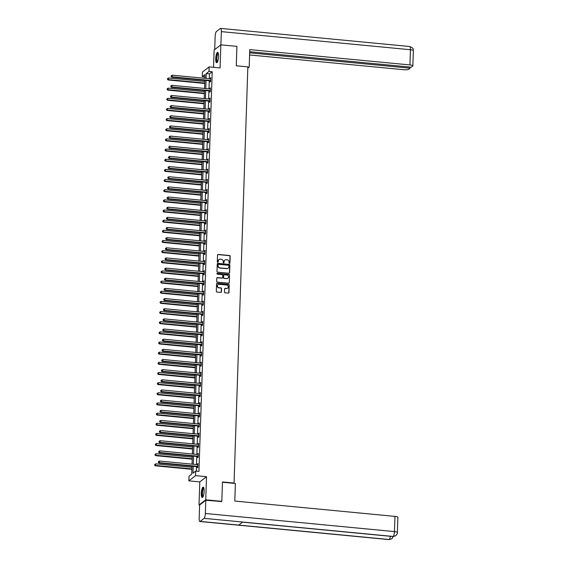 <?xml version="1.0" encoding="UTF-8"?>
<svg xmlns="http://www.w3.org/2000/svg" width="568" height="568" viewBox="0 0 568 568"><rect width="100%" height="100%" fill="white"/><g stroke="black" fill="none" stroke-linecap="round" stroke-linejoin="round"><path stroke-width="0.85" d="M229.479 263.417A0.461 0.433 52.3 0 0 229.934 263.012L230.161 256.225A0.653 0.618 52.3 0 0 229.55 255.522L218.19 254.436A0.653 0.618 52.3 0 0 217.537 255.018L217.31 261.805A0.461 0.433 52.3 0 0 218.034 262.21A0.461 0.433 52.3 0 0 218.197 261.891L218.226 261.01A2.102 1.974 52.3 0 1 220.313 259.157L221.257 259.249A2.102 1.974 52.3 0 1 223.21 261.486L223.181 262.366A0.461 0.433 52.3 0 0 223.906 262.771A0.461 0.433 52.3 0 0 224.062 262.451L224.097 261.571A2.102 1.974 52.3 0 1 226.185 259.718L227.129 259.81A2.102 1.974 52.3 0 1 229.081 262.047L229.053 262.927A0.461 0.433 52.3 0 0 229.479 263.417M229.678 263.389A0.461 0.433 52.3 0 0 229.756 263.154L229.983 256.367A0.653 0.618 52.3 0 0 229.373 255.664L218.005 254.578A0.653 0.618 52.3 0 0 217.679 254.634M217.934 262.267A0.461 0.433 52.3 0 0 218.013 262.026L218.226 261.01M223.806 262.828A0.461 0.433 52.3 0 0 223.884 262.594L224.097 261.571M204.139 491.214A5.218 1.342 -84.5 0 0 203.216 487.117A5.218 1.342 -84.5 0 0 201.299 493.407A5.218 1.342 -84.5 0 0 202.222 497.504A5.218 1.342 -84.5 0 0 204.139 491.214M218.559 56.424A5.218 1.342 -84.5 0 0 217.636 52.327A5.218 1.342 -84.5 0 0 215.726 58.618A5.218 1.342 -84.5 0 0 216.642 62.714A5.218 1.342 -84.5 0 0 218.559 56.424M224.509 292.115A0.653 0.618 52.3 0 0 225.12 292.818L228.308 293.123A0.653 0.618 52.3 0 0 228.954 292.541L229.209 285.008A0.653 0.618 52.3 0 0 228.599 284.305L217.232 283.219A0.653 0.618 52.3 0 0 216.578 283.794L216.33 291.334A0.653 0.618 52.3 0 0 216.94 292.037L220.789 292.406A0.653 0.618 52.3 0 0 221.442 291.824L221.548 288.601A0.653 0.618 52.3 0 0 220.938 287.898L219.028 287.713A1.754 1.647 52.3 0 1 218.013 284.618A1.754 1.647 52.3 0 1 219.141 284.298L226.625 285.015A1.754 1.647 52.3 0 1 227.64 288.111A1.754 1.647 52.3 0 1 226.511 288.43L225.269 288.317A0.653 0.618 52.3 0 0 224.616 288.892L224.509 292.115M199.609 505.058L199.02 505.002L205.744 499.797L221.825 501.338L222.471 481.941L234.051 483.048L247.854 66.875L236.274 65.767L236.92 46.37L220.838 44.829L220.072 67.933L209.138 66.889L208.989 71.447L212.205 71.753L198.949 471.397L195.733 471.092L195.577 475.643L188.853 480.847L189.002 476.289L191.728 474.181L191.998 466.165M205.744 499.797L206.511 476.694L195.577 475.643M228.961 273.251A0.653 0.618 52.3 0 0 229.614 272.675L229.87 265.135A0.653 0.618 52.3 0 0 229.259 264.439L217.892 263.346A0.653 0.618 52.3 0 0 217.239 263.928L216.99 271.469A0.653 0.618 52.3 0 0 217.601 272.164L228.961 273.251M229.536 275.068L229.287 282.608A0.653 0.618 52.3 0 1 228.634 283.191L217.267 282.097A0.653 0.618 52.3 0 1 216.656 281.401L216.77 278.178A0.653 0.618 52.3 0 1 217.416 277.596L222.031 278.036A0.653 0.618 52.3 0 0 222.677 277.461L222.748 275.317A0.653 0.618 52.3 0 0 222.145 274.621L217.345 274.159A0.461 0.433 52.3 0 1 217.075 273.35A0.461 0.433 52.3 0 1 217.374 273.265L228.925 274.372A0.653 0.618 52.3 0 1 229.536 275.068L229.287 282.608M221.825 501.338L221.328 501.721M220.838 44.829L214.115 50.034L213.54 67.308M212.205 71.753L209.478 73.861L209.315 78.725M209.251 80.748L208.981 88.878M208.91 90.901L208.641 99.031M208.577 101.054L208.307 109.191M208.236 111.207L207.966 119.344M207.902 121.36L207.632 129.497M207.561 131.513L207.292 139.65M207.228 141.673L206.958 149.803M206.894 151.826L206.624 159.956M206.553 161.979L206.283 170.109M206.219 172.132L205.95 180.262M205.879 182.285L205.609 190.422M205.545 192.438L205.275 200.575M205.204 202.591L204.934 210.728M204.87 212.744L204.601 220.881M204.53 222.904L204.26 231.034M204.196 233.057L203.926 241.187M203.862 243.21L203.593 251.34M203.521 253.364L203.252 261.493M203.188 263.516L202.918 271.653M202.847 273.669L202.577 281.806M202.513 283.822L202.244 291.959M202.172 293.976L201.903 302.112M201.839 304.136L201.569 312.265M201.498 314.289L201.228 322.418M201.164 324.442L200.894 332.571M200.831 334.595L200.561 342.724M200.49 344.748L200.22 352.877M200.156 354.901L199.886 363.037M199.815 365.054L199.546 373.19M199.482 375.207L199.212 383.343M199.141 385.367L198.871 393.496M198.807 395.52L198.537 403.649M198.466 405.673L198.196 413.802M198.133 415.826L197.863 423.955M197.799 425.979L197.529 434.108M197.458 436.132L197.188 444.268M197.124 446.285L196.855 454.421M196.784 456.438L196.514 464.574M196.45 466.591L196.301 471.142M210.174 80.919L210.139 81.977L210.593 81.622L210.721 77.717L210.245 78.817M209.833 91.079L209.798 92.13L210.252 91.775L210.387 87.87L209.904 88.97M209.5 101.232L209.464 102.283L209.919 101.935L210.046 98.023L209.571 99.123M209.159 111.385L209.13 112.436L209.585 112.088L209.713 108.183L209.23 109.276M208.825 121.538L208.79 122.589L209.244 122.241L209.372 118.336L208.896 119.429M208.491 131.691L208.456 132.742L208.91 132.394L209.038 128.489L208.555 129.582M208.151 141.844L208.115 142.902L208.57 142.547L208.697 138.642L208.222 139.735M207.817 151.997L207.781 153.055L208.236 152.7L208.364 148.795L207.888 149.895M207.476 162.15L207.441 163.208L207.895 162.853L208.03 158.948L207.547 160.048M207.142 172.31L207.107 173.361L207.561 173.006L207.689 169.101L207.214 170.201M206.802 182.463L206.766 183.514L207.221 183.166L207.356 179.254L206.873 180.354M206.468 192.616L206.432 193.667L206.887 193.319L207.015 189.414L206.539 190.507M206.127 202.769L206.099 203.82L206.553 203.472L206.681 199.567L206.198 200.66M205.793 212.922L205.758 213.973L206.212 213.625L206.34 209.72L205.864 210.813M205.46 223.075L205.424 224.133L205.879 223.778L206.006 219.873L205.524 220.966M205.119 233.228L205.084 234.286L205.538 233.931L205.666 230.026L205.19 231.126M204.785 243.381L204.75 244.439L205.204 244.084L205.332 240.179L204.856 241.279M204.444 253.534L204.409 254.592L204.863 254.237L204.998 250.332L204.516 251.432M204.111 263.694L204.075 264.745L204.53 264.39L204.657 260.485L204.182 261.585M203.77 273.847L203.734 274.898L204.189 274.55L204.324 270.645L203.841 271.738M203.436 284L203.401 285.051L203.855 284.703L203.983 280.798L203.507 281.891M203.103 294.153L203.067 295.204L203.521 294.856L203.649 290.951L203.166 292.044M202.762 304.306L202.726 305.357L203.181 305.009L203.309 301.104L202.833 302.197M202.428 314.459L202.393 315.517L202.847 315.162L202.975 311.257L202.492 312.357M202.087 324.612L202.052 325.67L202.506 325.315L202.641 321.41L202.158 322.51M201.754 334.765L201.718 335.823L202.172 335.468L202.3 331.563L201.825 332.663M201.413 344.925L201.377 345.976L201.832 345.621L201.967 341.716L201.484 342.816M201.079 355.078L201.044 356.129L201.498 355.781L201.626 351.876L201.15 352.969M200.738 365.231L200.703 366.282L201.157 365.934L201.292 362.029L200.809 363.122M200.405 375.384L200.369 376.435L200.823 376.087L200.951 372.182L200.476 373.275M200.071 385.537L200.035 386.588L200.49 386.24L200.618 382.335L200.135 383.428M199.73 395.69L199.695 396.748L200.149 396.393L200.277 392.488L199.801 393.581M199.396 405.843L199.361 406.901L199.815 406.546L199.943 402.641L199.46 403.741M199.056 415.996L199.02 417.054L199.474 416.699L199.609 412.794L199.127 413.894M198.722 426.156L198.686 427.207L199.141 426.852L199.269 422.947L198.793 424.047M198.381 436.309L198.346 437.36L198.8 437.012L198.935 433.1L198.452 434.2M198.047 446.462L198.012 447.513L198.466 447.165L198.594 443.26L198.118 444.353M197.707 456.615L197.678 457.666L198.133 457.318L198.26 453.413L197.778 454.506M197.373 466.768L197.337 467.819L197.792 467.471L197.92 463.566L197.444 464.66M206.511 476.694L199.787 481.898L199.02 505.002M199.787 481.898L188.853 480.847M204.913 76.9L202.265 76.644L202.414 72.093L209.138 66.889M193.234 466.285L193.006 473.201L195.733 471.092M208.989 71.447L206.262 73.556L206.099 78.419M206.035 80.436L205.765 88.572M205.694 90.596L205.424 98.725M205.36 100.749L205.091 108.878M205.02 110.902L204.75 119.031M204.686 121.055L204.416 129.184M204.345 131.208L204.075 139.345M204.011 141.361L203.742 149.498M203.678 151.514L203.408 159.651M203.337 161.667L203.067 169.804M203.003 171.827L202.733 179.957M202.662 181.98L202.393 190.11M202.329 192.133L202.059 200.263M201.988 202.286L201.718 210.416M201.654 212.439L201.384 220.576M201.313 222.592L201.044 230.729M200.98 232.745L200.71 240.882M200.646 242.898L200.376 251.035M200.305 253.058L200.035 261.188M199.971 263.211L199.702 271.341M199.631 273.364L199.361 281.494M199.297 283.517L199.027 291.647M198.956 293.67L198.686 301.807M198.623 303.823L198.353 311.96M198.289 313.976L198.019 322.113M197.948 324.129L197.678 332.266M197.614 334.289L197.344 342.419M197.274 344.442L197.004 352.572M196.94 354.595L196.67 362.725M196.599 364.748L196.329 372.878M196.265 374.901L195.995 383.031M195.924 385.054L195.655 393.191M195.591 395.207L195.321 403.344M195.257 405.36L194.987 413.497M194.916 415.52L194.646 423.65M194.583 425.673L194.313 433.803M194.242 435.826L193.972 443.956M193.908 445.979L193.638 454.109M193.567 456.132L193.297 464.262M204.863 78.299L204.991 74.536L202.265 76.644M192.062 464.148L192.332 456.012M192.403 453.995L192.673 445.859M192.737 443.842L193.006 435.706M193.077 433.682L193.347 425.553M193.411 423.529L193.681 415.4M193.745 413.376L194.015 405.247M194.086 403.223L194.355 395.094M194.419 393.07L194.689 384.934M194.76 382.917L195.03 374.781M195.094 372.764L195.364 364.628M195.435 362.611L195.704 354.475M195.768 352.451L196.038 344.322M196.109 342.298L196.379 334.169M196.443 332.145L196.713 324.016M196.776 321.992L197.046 313.863M197.117 311.839L197.387 303.702M197.451 301.686L197.721 293.549M197.792 291.533L198.062 283.396M198.125 281.38L198.395 273.243M198.466 271.22L198.736 263.091M198.8 261.067L199.07 252.938M199.141 250.914L199.411 242.784M199.474 240.761L199.744 232.631M199.808 230.608L200.078 222.478M200.149 220.455L200.419 212.318M200.483 210.302L200.752 202.165M200.823 200.149L201.093 192.012M201.157 189.996L201.427 181.859M201.498 179.836L201.768 171.706M201.832 169.683L202.101 161.553M202.172 159.53L202.442 151.4M202.506 149.377L202.776 141.247M202.84 139.224L203.11 131.087M203.181 129.071L203.451 120.934M203.514 118.918L203.784 110.781M203.855 108.765L204.125 100.628M204.189 98.605L204.459 90.475M204.53 88.452L204.799 80.322M209.478 73.861L206.262 73.556M210.266 78.072L210.707 78.114M209.933 88.225L210.373 88.267M209.592 98.378L210.032 98.42M209.258 108.531L209.698 108.573M208.917 118.684L209.365 118.726M208.584 128.837L209.024 128.879M208.243 138.99L208.69 139.032M207.909 149.15L208.349 149.192M207.576 159.303L208.016 159.345M207.235 169.456L207.675 169.498M206.901 179.609L207.341 179.651M206.56 189.762L207 189.804M206.227 199.915L206.667 199.957M205.886 210.068L206.333 210.11M205.552 220.221L205.992 220.263M205.211 230.381L205.659 230.423M204.878 240.534L205.318 240.576M204.544 250.687L204.984 250.729M204.203 260.84L204.643 260.882M203.869 270.993L204.31 271.035M203.529 281.146L203.969 281.188M203.195 291.299L203.635 291.341M202.854 301.452L203.301 301.494M202.52 311.612L202.961 311.654M202.187 321.765L202.627 321.808M201.846 331.918L202.286 331.96M201.512 342.071L201.952 342.113M201.171 352.224L201.612 352.266M200.838 362.377L201.278 362.419M200.497 372.53L200.937 372.572M200.163 382.683L200.603 382.725M199.822 392.843L200.27 392.878M199.489 402.996L199.929 403.039M199.155 413.149L199.595 413.192M198.814 423.302L199.254 423.345M198.481 433.455L198.921 433.498M198.14 443.608L198.58 443.651M197.806 453.761L198.246 453.804M197.465 463.914L197.905 463.957M224.743 260.179A2.102 1.974 52.3 0 0 223.913 261.713M218.872 259.611A2.102 1.974 52.3 0 0 218.041 261.152M229.287 273.194A0.653 0.618 52.3 0 0 229.436 272.817L229.685 265.277A0.653 0.618 52.3 0 0 229.074 264.574L217.707 263.488A0.653 0.618 52.3 0 0 217.388 263.545M228.961 265.753A0.461 0.433 52.3 0 0 228.535 265.263L218.559 264.312A0.461 0.433 52.3 0 0 218.098 264.716L218.069 265.639A2.102 1.974 52.3 0 0 220.022 267.876L226.838 268.529A2.102 1.974 52.3 0 0 228.925 266.683L228.961 265.753M218.183 264.475A0.461 0.433 52.3 0 0 217.92 264.858L218.098 264.716M228.102 268.217A2.102 1.974 52.3 0 1 226.66 268.671L219.837 268.018A2.102 1.974 52.3 0 1 217.885 265.781L217.92 264.858M228.961 283.127A0.653 0.618 52.3 0 0 229.103 282.75M222.351 277.979A0.653 0.618 52.3 0 1 221.847 278.178L217.239 277.738A0.653 0.618 52.3 0 0 216.912 277.795M229.358 275.21A0.653 0.618 52.3 0 0 228.748 274.514L217.189 273.407A0.461 0.433 52.3 0 0 216.997 273.435M226.809 278.498A1.754 1.647 52.3 0 0 228.464 276.332A1.754 1.647 52.3 0 0 226.923 275.075L224.289 274.827A0.653 0.618 52.3 0 0 223.636 275.402L223.565 277.546A0.653 0.618 52.3 0 0 224.175 278.242L226.632 278.639A1.754 1.647 52.3 0 0 227.846 278.242M223.785 275.026A0.653 0.618 52.3 0 0 223.451 275.544L223.636 275.402M226.632 278.639L223.991 278.384A0.653 0.618 52.3 0 1 223.38 277.681L223.451 275.544M227.548 288.182A1.754 1.647 52.3 0 1 226.334 288.572L225.084 288.452A0.653 0.618 52.3 0 0 224.758 288.516M217.927 284.696A1.754 1.647 52.3 0 0 218.85 287.855L219.028 287.713M221.115 292.342A0.653 0.618 52.3 0 0 221.264 291.966L221.371 288.743A0.653 0.618 52.3 0 0 220.76 288.04L218.85 287.855M228.627 293.067A0.653 0.618 52.3 0 0 228.776 292.683L229.025 285.143A0.653 0.618 52.3 0 0 228.414 284.447L217.054 283.361A0.653 0.618 52.3 0 0 216.727 283.418M204.757 81.451L168.639 77.993L168.128 79.967L204.693 83.475M167.624 79.158L167.645 78.505L167.446 79.3L168.582 79.619L204.707 83.077M167.645 78.505L168.639 77.993M168.128 79.967L167.446 79.3M210.629 80.571L210.536 80.521A0.667 0.625 52.3 0 0 210.295 80.45L172.218 76.808L172.274 75.182L210.352 78.824A0.667 0.625 52.3 0 0 210.593 78.803L210.685 78.775M210.607 81.146L210.082 80.876A0.667 0.625 52.3 0 0 209.84 80.805L171.763 77.156L172.218 76.808L171.259 76.346L171.28 75.693L171.259 76.346M171.082 76.481L171.763 77.156M172.274 75.182L171.28 75.693M217.409 62.026A4.516 1.164 95.5 0 1 216.522 60.584A4.516 1.164 95.5 0 1 216.834 55.38A4.516 1.164 95.5 0 1 218.261 53.143M218.339 53.435A4.182 1.079 -84.5 0 0 217.139 55.927A4.182 1.079 -84.5 0 0 216.926 60.393A4.182 1.079 -84.5 0 0 217.544 61.756M217.906 52.469A5.183 1.335 -84.5 0 0 216.543 55.842A5.183 1.335 -84.5 0 0 216.351 61.032A5.183 1.335 -84.5 0 0 216.933 62.622M202.989 496.815A4.516 1.164 95.5 0 1 202.094 495.381A4.516 1.164 95.5 0 1 202.407 490.177A4.516 1.164 95.5 0 1 203.841 487.94M203.919 488.231A4.182 1.079 -84.5 0 0 202.712 490.724A4.182 1.079 -84.5 0 0 202.506 495.19A4.182 1.079 -84.5 0 0 203.124 496.546M203.486 487.259A5.183 1.335 -84.5 0 0 202.123 490.638A5.183 1.335 -84.5 0 0 201.931 495.829A5.183 1.335 -84.5 0 0 202.513 497.419M247.818 67.947L249.189 67.173L249.778 49.601L409.933 64.937L410.437 49.735L221.335 31.63L220.895 44.836M247.847 67.045L249.189 67.173M249.6 54.954L403.749 69.715A4.011 0.909 -178.1 0 0 408.704 69.239L410.053 68.195L249.664 52.838M221.335 31.63A4.111 1.058 -84.5 0 0 220.611 28.4A4.111 1.058 -84.5 0 0 220.349 28.492L216.408 31.545A4.111 1.058 -84.5 0 0 215.151 36.409L214.718 49.565M249.707 51.716L411.346 67.194L412.702 66.151A4.011 0.909 -178.1 0 0 412.851 65.909A4.011 0.909 -178.1 0 0 409.933 64.937M410.096 67.074L410.053 68.195M222.457 482.246L235.379 483.482L234.797 501.054L394.959 516.39A4.011 0.909 1.9 0 1 397.877 517.37L397.373 532.564A4.011 0.909 1.9 0 0 394.455 531.591L394.959 516.39M200.156 521.403L238.745 525.095L242.692 522.049L204.097 518.35L200.156 521.403A4.111 1.058 -84.5 0 1 199.893 521.495A4.111 1.058 -84.5 0 1 199.169 518.264L199.609 505.016L205.786 500.238L221.555 501.551M204.097 518.35A4.111 1.058 -84.5 0 0 205.353 513.479L205.786 500.238M242.564 522.141L392.95 536.54A4.111 1.058 -84.5 0 0 393.198 536.455L395.782 535.723C397.096 534.232 397.628 533.174 397.373 532.564M199.893 521.495L388.995 539.6A4.111 1.058 -84.5 0 0 389.257 539.508L391.821 538.791L393.283 536.561M204.423 91.604L168.298 88.147L167.794 90.127L204.352 93.628M167.29 89.311L167.311 88.658L167.106 89.453L168.249 89.772L204.366 93.23M167.311 88.658L168.298 88.147M167.794 90.127L167.106 89.453M204.082 101.757L167.965 98.299L167.453 100.28L204.019 103.781M166.949 99.464L166.971 98.811L166.772 99.606L167.908 99.925L204.033 103.383M166.971 98.811L167.965 98.299M167.453 100.28L166.772 99.606M210.288 90.724L210.196 90.674A0.667 0.625 52.3 0 0 209.961 90.603L171.884 86.961L171.934 85.335L210.011 88.977A0.667 0.625 52.3 0 0 210.252 88.956L210.352 88.927M210.274 91.299L209.741 91.029A0.667 0.625 52.3 0 0 209.507 90.958L171.429 87.309L171.884 86.961L170.925 86.499L170.947 85.846L170.925 86.499M170.741 86.641L171.429 87.309M171.934 85.335L170.947 85.846M209.954 100.877L209.862 100.827A0.667 0.625 52.3 0 0 209.62 100.763L171.543 97.114L171.6 95.488L209.677 99.13A0.667 0.625 52.3 0 0 209.919 99.109L210.011 99.081M209.933 101.452L209.407 101.182A0.667 0.625 52.3 0 0 209.166 101.111L171.089 97.469L171.543 97.114L170.585 96.652L170.613 95.999L170.585 96.652M170.407 96.794L171.089 97.469M171.6 95.488L170.613 95.999M203.749 111.91L167.624 108.453L167.12 110.433L203.685 113.934M166.616 109.617L166.637 108.964L166.431 109.759L167.574 110.078L203.692 113.536M166.637 108.964L167.624 108.453M167.12 110.433L166.431 109.759M203.415 122.063L167.29 118.606L166.779 120.586L203.344 124.087M166.282 119.77L166.303 119.124L166.097 119.912L167.233 120.231L203.358 123.696M166.303 119.124L167.29 118.606M166.779 120.586L166.097 119.912M203.074 132.216L166.949 128.758L166.445 130.739L203.01 134.24M165.941 129.923L165.963 129.277L165.757 130.065L166.9 130.384L203.024 133.849M165.963 129.277L166.949 128.758M166.445 130.739L165.757 130.065M209.613 111.03L209.521 110.987A0.667 0.625 52.3 0 0 209.287 110.916L171.209 107.267L171.259 105.641L209.336 109.29A0.667 0.625 52.3 0 0 209.578 109.262L209.677 109.233M209.599 111.605L209.067 111.335A0.667 0.625 52.3 0 0 208.832 111.264L170.755 107.622L171.209 107.267L170.251 106.805L170.272 106.152L170.251 106.805M170.066 106.947L170.755 107.622M171.259 105.641L170.272 106.152M209.28 121.183L209.187 121.14A0.667 0.625 52.3 0 0 208.946 121.069L170.869 117.42L170.925 115.794L209.003 119.443A0.667 0.625 52.3 0 0 209.244 119.415L209.336 119.386M209.258 121.758L208.733 121.488A0.667 0.625 52.3 0 0 208.491 121.417L170.414 117.775L170.869 117.42L169.917 116.958L169.938 116.305L169.917 116.958M169.733 117.1L170.414 117.775M170.925 115.794L169.938 116.305M208.946 131.343L208.846 131.293A0.667 0.625 52.3 0 0 208.612 131.222L170.535 127.573L170.585 125.947L208.662 129.596A0.667 0.625 52.3 0 0 208.91 129.568L209.003 129.539M208.925 131.911L208.392 131.641A0.667 0.625 52.3 0 0 208.158 131.57L170.081 127.928L170.535 127.573L169.576 127.111L169.598 126.465L169.576 127.111M169.399 127.253L170.081 127.928M170.585 125.947L169.598 126.465M202.74 142.376L166.616 138.911L166.104 140.892L202.669 144.393M165.607 140.076L165.629 139.43L165.423 140.218L166.559 140.544L202.684 144.002M165.629 139.43L166.616 138.911M166.104 140.892L165.423 140.218M208.605 141.496L208.513 141.446A0.667 0.625 52.3 0 0 208.271 141.375L170.194 137.733L170.251 136.1L208.328 139.749A0.667 0.625 52.3 0 0 208.57 139.728L208.669 139.692M208.584 142.064L208.058 141.794A0.667 0.625 52.3 0 0 207.817 141.73L169.74 138.081L170.194 137.733L169.243 137.264L169.264 136.618L169.243 137.264M169.058 137.406L169.74 138.081M170.251 136.1L169.264 136.618M202.4 152.529L166.275 149.072L165.771 151.045L202.336 154.546M165.267 150.236L165.288 149.583L165.089 150.371L166.225 150.697L202.35 154.155M165.288 149.583L166.275 149.072M165.771 151.045L165.089 150.371M208.271 151.649L208.179 151.599A0.667 0.625 52.3 0 0 207.938 151.528L169.86 147.886L169.917 146.253L207.994 149.902A0.667 0.625 52.3 0 0 208.236 149.881L208.328 149.845M208.25 152.224L207.725 151.954A0.667 0.625 52.3 0 0 207.483 151.883L169.406 148.234L169.86 147.886L168.902 147.417L168.923 146.771L168.902 147.417M168.724 147.559L169.406 148.234M169.917 146.253L168.923 146.771M202.066 162.682L165.941 159.225L165.43 161.198L201.995 164.706M164.933 160.389L164.954 159.736L164.748 160.524L165.884 160.851L202.009 164.308M164.954 159.736L165.941 159.225M165.43 161.198L164.748 160.524M207.931 161.802L207.838 161.752A0.667 0.625 52.3 0 0 207.604 161.681L169.527 158.039L169.576 156.413L207.654 160.055A0.667 0.625 52.3 0 0 207.895 160.034L207.994 160.006M207.916 162.377L207.384 162.107A0.667 0.625 52.3 0 0 207.15 162.036L169.072 158.387L169.527 158.039L168.568 157.577L168.589 156.924L168.568 157.577M168.384 157.712L169.072 158.387M169.576 156.413L168.589 156.924M201.725 172.835L165.607 169.378L165.096 171.351L201.661 174.859M164.592 170.542L164.613 169.889L164.415 170.684L165.551 171.003L201.675 174.461M164.613 169.889L165.607 169.378M165.096 171.351L164.415 170.684M207.597 171.955L207.505 171.905A0.667 0.625 52.3 0 0 207.263 171.834L169.186 168.192L169.243 166.566L207.32 170.208A0.667 0.625 52.3 0 0 207.561 170.187L207.654 170.159M207.576 172.53L207.05 172.26A0.667 0.625 52.3 0 0 206.809 172.189L168.731 168.54L169.186 168.192L168.227 167.73L168.249 167.077L168.227 167.73M168.05 167.872L168.731 168.54M169.243 166.566L168.249 167.077M201.391 182.988L165.267 179.531L164.763 181.511L201.321 185.012M164.258 180.695L164.28 180.042L164.074 180.837L165.217 181.156L201.335 184.614M164.28 180.042L165.267 179.531M164.763 181.511L164.074 180.837M207.256 182.108L207.164 182.058A0.667 0.625 52.3 0 0 206.929 181.994L168.852 178.345L168.902 176.719L206.979 180.361A0.667 0.625 52.3 0 0 207.221 180.34L207.32 180.312M207.242 182.683L206.709 182.413A0.667 0.625 52.3 0 0 206.475 182.342L168.398 178.7L168.852 178.345L167.894 177.883L167.915 177.23L167.894 177.883M167.709 178.025L168.398 178.7M168.902 176.719L167.915 177.23M201.051 193.141L164.933 189.684L164.422 191.664L200.987 195.165M163.918 190.848L163.939 190.195L163.74 190.99L164.876 191.309L201.001 194.767M163.939 190.195L164.933 189.684M164.422 191.664L163.74 190.99M206.922 192.261L206.83 192.218A0.667 0.625 52.3 0 0 206.589 192.147L168.511 188.498L168.568 186.872L206.645 190.514A0.667 0.625 52.3 0 0 206.887 190.493L206.979 190.465M206.901 192.836L206.376 192.566A0.667 0.625 52.3 0 0 206.134 192.495L168.057 188.853L168.511 188.498L167.553 188.036L167.581 187.383L167.553 188.036M167.375 188.178L168.057 188.853M168.568 186.872L167.581 187.383M200.717 203.294L164.592 199.837L164.088 201.817L200.653 205.318M163.584 201.001L163.605 200.348L163.399 201.143L164.542 201.462L200.66 204.927M163.605 200.348L164.592 199.837M164.088 201.817L163.399 201.143M206.582 202.414L206.489 202.371A0.667 0.625 52.3 0 0 206.255 202.3L168.178 198.651L168.227 197.025L206.305 200.674A0.667 0.625 52.3 0 0 206.546 200.646L206.645 200.618M206.567 202.989L206.035 202.719A0.667 0.625 52.3 0 0 205.801 202.648L167.723 199.006L168.178 198.651L167.219 198.189L167.24 197.536L167.219 198.189M167.035 198.331L167.723 199.006M168.227 197.025L167.24 197.536M200.383 213.447L164.258 209.99L163.747 211.97L200.312 215.471M163.25 211.154L163.272 210.508L163.066 211.296L164.202 211.615L200.326 215.08M163.272 210.508L164.258 209.99M163.747 211.97L163.066 211.296M206.248 212.567L206.156 212.524A0.667 0.625 52.3 0 0 205.914 212.453L167.837 208.804L167.894 207.178L205.971 210.827A0.667 0.625 52.3 0 0 206.212 210.799L206.305 210.771M206.227 213.142L205.701 212.872A0.667 0.625 52.3 0 0 205.46 212.801L167.382 209.159L167.837 208.804L166.886 208.342L166.907 207.696L166.886 208.342M166.701 208.484L167.382 209.159M167.894 207.178L166.907 207.696M200.042 223.607L163.918 220.143L163.414 222.124L199.979 225.624M162.909 221.307L162.931 220.661L162.725 221.449L163.868 221.776L199.993 225.233M162.931 220.661L163.918 220.143M163.414 222.124L162.725 221.449M205.914 222.727L205.815 222.677A0.667 0.625 52.3 0 0 205.581 222.606L167.503 218.964L167.553 217.331L205.637 220.98A0.667 0.625 52.3 0 0 205.879 220.952L205.971 220.924M205.893 223.295L205.36 223.025A0.667 0.625 52.3 0 0 205.126 222.961L167.049 219.312L167.503 218.964L166.545 218.495L166.566 217.849L166.545 218.495M166.367 218.637L167.049 219.312M167.553 217.331L166.566 217.849M199.709 233.76L163.584 230.303L163.073 232.276L199.638 235.777M162.576 231.467L162.597 230.814L162.391 231.602L163.527 231.929L199.652 235.386M162.597 230.814L163.584 230.303M163.073 232.276L162.391 231.602M205.573 232.88L205.481 232.83A0.667 0.625 52.3 0 0 205.24 232.759L167.162 229.117L167.219 227.484L205.296 231.133A0.667 0.625 52.3 0 0 205.538 231.112L205.637 231.077M205.552 233.455L205.027 233.185A0.667 0.625 52.3 0 0 204.785 233.114L166.708 229.465L167.162 229.117L166.211 228.648L166.232 228.002L166.211 228.648M166.026 228.79L166.708 229.465M167.219 227.484L166.232 228.002M199.368 243.913L163.25 240.456L162.739 242.429L199.304 245.93M162.235 241.62L162.256 240.967L162.058 241.755L163.194 242.082L199.318 245.539M162.256 240.967L163.25 240.456M162.739 242.429L162.058 241.755M205.24 243.033L205.147 242.983A0.667 0.625 52.3 0 0 204.906 242.912L166.829 239.27L166.886 237.644L204.963 241.286A0.667 0.625 52.3 0 0 205.204 241.265L205.296 241.237M205.218 243.608L204.693 243.338A0.667 0.625 52.3 0 0 204.452 243.267L166.374 239.618L166.829 239.27L165.87 238.809L165.892 238.155L165.87 238.809M165.693 238.943L166.374 239.618M166.886 237.644L165.892 238.155M199.034 254.066L162.909 250.609L162.398 252.582L198.963 256.09M161.901 251.773L161.923 251.12L161.717 251.915L162.853 252.235L198.977 255.692M161.923 251.12L162.909 250.609M162.398 252.582L161.717 251.915M204.899 253.186L204.807 253.136A0.667 0.625 52.3 0 0 204.572 253.065L166.495 249.423L166.545 247.797L204.622 251.439A0.667 0.625 52.3 0 0 204.863 251.418L204.963 251.39M204.885 253.761L204.352 253.491A0.667 0.625 52.3 0 0 204.118 253.42L166.041 249.771L166.495 249.423L165.536 248.961L165.558 248.308L165.536 248.961M165.352 249.096L166.041 249.771M166.545 247.797L165.558 248.308M198.694 264.219L162.576 260.762L162.065 262.743L198.63 266.243M161.56 261.926L161.582 261.273L161.383 262.068L162.519 262.388L198.644 265.845M161.582 261.273L162.576 260.762M162.065 262.743L161.383 262.068M204.565 263.339L204.473 263.289A0.667 0.625 52.3 0 0 204.231 263.225L166.154 259.576L166.211 257.95L204.288 261.592A0.667 0.625 52.3 0 0 204.53 261.571L204.622 261.543M204.544 263.914L204.019 263.644A0.667 0.625 52.3 0 0 203.777 263.573L165.7 259.931L166.154 259.576L165.196 259.114L165.217 258.461L165.196 259.114M165.018 259.256L165.7 259.931M166.211 257.95L165.217 258.461M198.36 274.372L162.235 270.915L161.731 272.896L198.289 276.396M161.227 272.079L161.248 271.426L161.042 272.221L162.185 272.541L198.303 275.998M161.248 271.426L162.235 270.915M161.731 272.896L161.042 272.221M204.224 273.492L204.132 273.449A0.667 0.625 52.3 0 0 203.898 273.378L165.821 269.729L165.87 268.103L203.947 271.745A0.667 0.625 52.3 0 0 204.189 271.724L204.288 271.696M204.21 274.067L203.678 273.797A0.667 0.625 52.3 0 0 203.443 273.726L165.366 270.084L165.821 269.729L164.862 269.267L164.883 268.614L164.862 269.267M164.677 269.409L165.366 270.084M165.87 268.103L164.883 268.614M198.019 284.525L161.901 281.068L161.39 283.049L197.955 286.549M160.886 282.232L160.907 281.579L160.708 282.374L161.844 282.694L197.969 286.158M160.907 281.579L161.901 281.068M161.39 283.049L160.708 282.374M203.891 283.645L203.798 283.602A0.667 0.625 52.3 0 0 203.557 283.531L165.48 279.882L165.536 278.256L203.614 281.906A0.667 0.625 52.3 0 0 203.855 281.877L203.947 281.849M203.869 284.22L203.344 283.95A0.667 0.625 52.3 0 0 203.103 283.879L165.025 280.237L165.48 279.882L164.528 279.421L164.55 278.767L164.528 279.421M164.344 279.562L165.025 280.237M165.536 278.256L164.55 278.767M197.685 294.678L161.56 291.221L161.056 293.202L197.621 296.702M160.552 292.385L160.574 291.739L160.368 292.527L161.511 292.847L197.629 296.311M160.574 291.739L161.56 291.221M161.056 293.202L160.368 292.527M203.557 293.798L203.458 293.755A0.667 0.625 52.3 0 0 203.223 293.684L165.146 290.035L165.196 288.409L203.273 292.058A0.667 0.625 52.3 0 0 203.514 292.03L203.614 292.002M203.536 294.373L203.003 294.103A0.667 0.625 52.3 0 0 202.769 294.032L164.692 290.39L165.146 290.035L164.188 289.574L164.209 288.92L164.188 289.574M164.003 289.716L164.692 290.39M165.196 288.409L164.209 288.92M197.352 304.839L161.227 301.374L160.716 303.355L197.281 306.855M160.219 302.538L160.24 301.892L160.034 302.68L161.17 303.007L197.295 306.464M160.24 301.892L161.227 301.374M160.716 303.355L160.034 302.68M203.216 303.958L203.124 303.908A0.667 0.625 52.3 0 0 202.882 303.837L164.805 300.188L164.862 298.562L202.939 302.211A0.667 0.625 52.3 0 0 203.181 302.183L203.273 302.155M203.195 304.526L202.669 304.256A0.667 0.625 52.3 0 0 202.428 304.192L164.351 300.543L164.805 300.188L163.854 299.726L163.875 299.08L163.854 299.726M163.669 299.868L164.351 300.543M164.862 298.562L163.875 299.08M197.011 314.991L160.886 311.534L160.382 313.508L196.947 317.008M159.878 312.698L159.899 312.045L159.7 312.833L160.836 313.16L196.961 316.617M159.899 312.045L160.886 311.534M160.382 313.508L159.7 312.833M202.882 314.111L202.79 314.061A0.667 0.625 52.3 0 0 202.549 313.99L164.471 310.348L164.521 308.715L202.606 312.364A0.667 0.625 52.3 0 0 202.847 312.343L202.939 312.308M202.861 314.679L202.336 314.416A0.667 0.625 52.3 0 0 202.094 314.345L164.017 310.696L164.471 310.348L163.513 309.879L163.534 309.233L163.513 309.879M163.335 310.021L164.017 310.696M164.521 308.715L163.534 309.233M196.677 325.144L160.552 321.687L160.041 323.661L196.606 327.161M159.544 322.851L159.565 322.198L159.359 322.986L160.495 323.313L196.62 326.77M159.565 322.198L160.552 321.687M160.041 323.661L159.359 322.986M202.542 324.264L202.449 324.214A0.667 0.625 52.3 0 0 202.208 324.143L164.131 320.501L164.188 318.875L202.265 322.517A0.667 0.625 52.3 0 0 202.506 322.496L202.606 322.468M202.528 324.839L201.995 324.569A0.667 0.625 52.3 0 0 201.754 324.498L163.676 320.849L164.131 320.501L163.179 320.04L163.201 319.386L163.179 320.04M162.995 320.174L163.676 320.849M164.188 318.875L163.201 319.386M196.336 335.297L160.219 331.84L159.707 333.814L196.272 337.321M159.203 333.004L159.225 332.351L159.026 333.146L160.162 333.466L196.287 336.923M159.225 332.351L160.219 331.84M159.707 333.814L159.026 333.146M202.208 334.417L202.116 334.367A0.667 0.625 52.3 0 0 201.874 334.296L163.797 330.654L163.854 329.028L201.931 332.671A0.667 0.625 52.3 0 0 202.172 332.649L202.265 332.621M202.187 334.992L201.661 334.722A0.667 0.625 52.3 0 0 201.42 334.651L163.343 331.002L163.797 330.654L162.838 330.193L162.86 329.539L162.838 330.193M162.661 330.327L163.343 331.002M163.854 329.028L162.86 329.539M196.003 345.45L159.878 341.993L159.367 343.974L195.932 347.474M158.87 343.157L158.891 342.504L158.685 343.299L159.821 343.619L195.946 347.076M158.891 342.504L159.878 341.993M159.367 343.974L158.685 343.299M201.867 344.57L201.775 344.52A0.667 0.625 52.3 0 0 201.541 344.456L163.463 340.807L163.513 339.181L201.59 342.824A0.667 0.625 52.3 0 0 201.832 342.802L201.931 342.774M201.853 345.145L201.321 344.875A0.667 0.625 52.3 0 0 201.086 344.804L163.009 341.155L163.463 340.807L162.505 340.346L162.526 339.692L162.505 340.346M162.32 340.488L163.009 341.155M163.513 339.181L162.526 339.692M195.662 355.603L159.544 352.146L159.033 354.127L195.598 357.627M158.529 353.31L158.55 352.657L158.351 353.452L159.487 353.772L195.612 357.229M158.55 352.657L159.544 352.146M159.033 354.127L158.351 353.452M201.534 354.723L201.441 354.673A0.667 0.625 52.3 0 0 201.2 354.609L163.123 350.96L163.179 349.334L201.257 352.976A0.667 0.625 52.3 0 0 201.498 352.955L201.59 352.927M201.512 355.298L200.987 355.028A0.667 0.625 52.3 0 0 200.745 354.957L162.668 351.315L163.123 350.96L162.164 350.499L162.185 349.845L162.164 350.499M161.987 350.641L162.668 351.315M163.179 349.334L162.185 349.845M195.328 365.756L159.203 362.299L158.699 364.28L195.264 367.78M158.195 363.463L158.216 362.81L158.011 363.605L159.154 363.925L195.271 367.382M158.216 362.81L159.203 362.299M158.699 364.28L158.011 363.605M201.193 364.876L201.1 364.834A0.667 0.625 52.3 0 0 200.866 364.762L162.789 361.113L162.838 359.487L200.916 363.137A0.667 0.625 52.3 0 0 201.157 363.108L201.257 363.08M201.179 365.451L200.646 365.181A0.667 0.625 52.3 0 0 200.412 365.11L162.334 361.468L162.789 361.113L161.83 360.652L161.852 359.998L161.83 360.652M161.646 360.794L162.334 361.468M162.838 359.487L161.852 359.998M194.994 375.91L158.87 372.452L158.358 374.433L194.923 377.933M157.854 373.616L157.883 372.97L157.677 373.758L158.813 374.078L194.938 377.542M157.883 372.97L158.87 372.452M158.358 374.433L157.677 373.758M200.859 375.029L200.767 374.986A0.667 0.625 52.3 0 0 200.525 374.915L162.448 371.266L162.505 369.64L200.582 373.29A0.667 0.625 52.3 0 0 200.823 373.261L200.916 373.233M200.838 375.604L200.312 375.334A0.667 0.625 52.3 0 0 200.071 375.263L161.994 371.621L162.448 371.266L161.497 370.805L161.518 370.151L161.497 370.805M161.312 370.947L161.994 371.621M162.505 369.64L161.518 370.151M194.654 386.07L158.529 382.605L158.025 384.586L194.59 388.086M157.521 383.769L157.542 383.123L157.336 383.911L158.479 384.238L194.597 387.695M157.542 383.123L158.529 382.605M158.025 384.586L157.336 383.911M200.525 385.189L200.426 385.139A0.667 0.625 52.3 0 0 200.192 385.068L162.114 381.419L162.164 379.793L200.241 383.443A0.667 0.625 52.3 0 0 200.483 383.414L200.582 383.386M200.504 385.757L199.971 385.487A0.667 0.625 52.3 0 0 199.737 385.423L161.66 381.774L162.114 381.419L161.156 380.958L161.177 380.311L161.156 380.958M160.971 381.1L161.66 381.774M162.164 379.793L161.177 380.311M194.32 396.223L158.195 392.758L157.684 394.739L194.249 398.239M157.187 393.922L157.208 393.276L157.002 394.064L158.138 394.391L194.263 397.849M157.208 393.276L158.195 392.758M157.684 394.739L157.002 394.064M200.184 395.342L200.092 395.292A0.667 0.625 52.3 0 0 199.851 395.221L161.773 391.579L161.83 389.946L199.908 393.596A0.667 0.625 52.3 0 0 200.149 393.574L200.241 393.539M200.163 395.91L199.638 395.64A0.667 0.625 52.3 0 0 199.396 395.576L161.319 391.927L161.773 391.579L160.822 391.111L160.843 390.464L160.822 391.111M160.637 391.253L161.319 391.927M161.83 389.946L160.843 390.464M193.979 406.376L157.854 402.918L157.35 404.892L193.915 408.392M156.846 404.082L156.867 403.429L156.669 404.217L157.805 404.544L193.929 408.001M156.867 403.429L157.854 402.918M157.35 404.892L156.669 404.217M199.851 405.495L199.758 405.445A0.667 0.625 52.3 0 0 199.517 405.375L161.44 401.732L161.497 400.106L199.574 403.749A0.667 0.625 52.3 0 0 199.815 403.727L199.908 403.699M199.829 406.07L199.304 405.8A0.667 0.625 52.3 0 0 199.063 405.73L160.985 402.08L161.44 401.732L160.481 401.271L160.503 400.618L160.481 401.271M160.304 401.406L160.985 402.08M161.497 400.106L160.503 400.618M193.645 416.529L157.521 413.071L157.009 415.045L193.574 418.552M156.512 414.235L156.534 413.582L156.328 414.377L157.464 414.697L193.589 418.154M156.534 413.582L157.521 413.071M157.009 415.045L156.328 414.377M199.51 415.648L199.418 415.599A0.667 0.625 52.3 0 0 199.183 415.527L161.099 411.885L161.156 410.259L199.233 413.902A0.667 0.625 52.3 0 0 199.474 413.88L199.574 413.852M199.496 416.223L198.963 415.954A0.667 0.625 52.3 0 0 198.722 415.882L160.645 412.233L161.099 411.885L160.148 411.424L160.169 410.77L160.148 411.424M159.963 411.559L160.645 412.233M161.156 410.259L160.169 410.77M193.305 426.682L157.187 423.224L156.676 425.205L193.241 428.705M156.172 424.388L156.193 423.735L155.994 424.53L157.13 424.85L193.255 428.308M156.193 423.735L157.187 423.224M156.676 425.205L155.994 424.53M199.176 425.801L199.084 425.751A0.667 0.625 52.3 0 0 198.843 425.68L160.765 422.038L160.822 420.412L198.899 424.055A0.667 0.625 52.3 0 0 199.141 424.033L199.233 424.005M199.155 426.376L198.63 426.106A0.667 0.625 52.3 0 0 198.388 426.035L160.311 422.386L160.765 422.038L159.807 421.577L159.828 420.923L159.807 421.577M159.629 421.719L160.311 422.386M160.822 420.412L159.828 420.923M192.971 436.835L156.846 433.377L156.796 435.003L156.335 435.358L192.9 438.858M155.838 434.541L155.859 433.888L155.653 434.683L156.796 435.003L192.914 438.46M155.859 433.888L156.846 433.377M156.335 435.358L155.653 434.683M198.835 435.954L198.743 435.904A0.667 0.625 52.3 0 0 198.509 435.841L160.432 432.191L160.481 430.565L198.559 434.208A0.667 0.625 52.3 0 0 198.8 434.186L198.899 434.158M198.821 436.529L198.289 436.26A0.667 0.625 52.3 0 0 198.054 436.188L159.977 432.546L160.432 432.191L159.473 431.73L159.494 431.076L159.473 431.73M159.288 431.872L159.977 432.546M160.481 430.565L159.494 431.076M192.63 446.988L156.512 443.53L156.001 445.511L192.566 449.011M155.497 444.694L155.518 444.041L155.32 444.836L156.456 445.156L192.58 448.613M155.518 444.041L156.512 443.53M156.001 445.511L155.32 444.836M198.502 446.107L198.409 446.065A0.667 0.625 52.3 0 0 198.168 445.994L160.091 442.344L160.148 440.718L198.225 444.368A0.667 0.625 52.3 0 0 198.466 444.339L198.559 444.311M198.481 446.682L197.955 446.412A0.667 0.625 52.3 0 0 197.714 446.341L159.636 442.699L160.091 442.344L159.132 441.883L159.154 441.23L159.132 441.883M158.955 442.025L159.636 442.699M160.148 440.718L159.154 441.23M192.296 457.141L156.172 453.683L155.667 455.664L192.232 459.164M155.163 454.847L155.185 454.201L154.979 454.989L156.122 455.309L192.24 458.774M155.185 454.201L156.172 453.683M155.667 455.664L154.979 454.989M198.161 456.26L198.069 456.218A0.667 0.625 52.3 0 0 197.834 456.147L159.757 452.497L159.807 450.871L197.884 454.521A0.667 0.625 52.3 0 0 198.125 454.492L198.225 454.464M198.147 456.835L197.614 456.565A0.667 0.625 52.3 0 0 197.38 456.495L159.303 452.852L159.757 452.497L158.799 452.036L158.82 451.382L158.799 452.036M158.614 452.178L159.303 452.852M159.807 450.871L158.82 451.382M191.963 467.301L155.838 463.836L155.327 465.817L191.892 469.317M154.823 465L154.851 464.354L154.645 465.142L155.781 465.469L191.906 468.927M154.851 464.354L155.838 463.836M155.327 465.817L154.645 465.142M197.827 466.42L197.735 466.371A0.667 0.625 52.3 0 0 197.494 466.3L159.416 462.65L159.473 461.024L197.55 464.674A0.667 0.625 52.3 0 0 197.792 464.645L197.884 464.617M197.806 466.988L197.281 466.719A0.667 0.625 52.3 0 0 197.039 466.647L158.962 463.005L159.416 462.65L158.465 462.189L158.486 461.543L158.465 462.189M158.28 462.331L158.962 463.005M159.473 461.024L158.486 461.543M210.536 80.521L210.082 80.876M210.295 80.45L209.84 80.805M412.851 65.909L413.355 50.715A4.011 0.909 1.9 0 0 410.437 49.735A4.111 1.058 -84.5 0 0 409.713 46.505L220.611 28.4M205.353 513.479L394.455 531.591A4.111 1.058 -84.5 0 1 393.198 536.455L242.692 522.049M390.358 536.291A4.111 1.058 -84.5 0 1 389.257 539.508L238.745 525.095M210.196 90.674L209.741 91.029M209.961 90.603L209.507 90.958M209.862 100.827L209.407 101.182M209.62 100.763L209.166 101.111M209.521 110.987L209.067 111.335M209.287 110.916L208.832 111.264M209.187 121.14L208.733 121.488M208.946 121.069L208.491 121.417M208.846 131.293L208.392 131.641M208.612 131.222L208.158 131.57M208.513 141.446L208.058 141.794M208.271 141.375L207.817 141.73M208.179 151.599L207.725 151.954M207.938 151.528L207.483 151.883M207.838 161.752L207.384 162.107M207.604 161.681L207.15 162.036M207.505 171.905L207.05 172.26M207.263 171.834L206.809 172.189M207.164 182.058L206.709 182.413M206.929 181.994L206.475 182.342M206.83 192.218L206.376 192.566M206.589 192.147L206.134 192.495M206.489 202.371L206.035 202.719M206.255 202.3L205.801 202.648M206.156 212.524L205.701 212.872M205.914 212.453L205.46 212.801M205.815 222.677L205.36 223.025M205.581 222.606L205.126 222.961M205.481 232.83L205.027 233.185M205.24 232.759L204.785 233.114M205.147 242.983L204.693 243.338M204.906 242.912L204.452 243.267M204.807 253.136L204.352 253.491M204.572 253.065L204.118 253.42M204.473 263.289L204.019 263.644M204.231 263.225L203.777 263.573M204.132 273.449L203.678 273.797M203.898 273.378L203.443 273.726M203.798 283.602L203.344 283.95M203.557 283.531L203.103 283.879M203.458 293.755L203.003 294.103M203.223 293.684L202.769 294.032M203.124 303.908L202.669 304.256M202.882 303.837L202.428 304.192M202.79 314.061L202.336 314.416M202.549 313.99L202.094 314.345M202.449 324.214L201.995 324.569M202.208 324.143L201.754 324.498M202.116 334.367L201.661 334.722M201.874 334.296L201.42 334.651M201.775 344.52L201.321 344.875M201.541 344.456L201.086 344.804M201.441 354.673L200.987 355.028M201.2 354.609L200.745 354.957M201.1 364.834L200.646 365.181M200.866 364.762L200.412 365.11M200.767 374.986L200.312 375.334M200.525 374.915L200.071 375.263M200.426 385.139L199.971 385.487M200.192 385.068L199.737 385.423M200.092 395.292L199.638 395.64M199.851 395.221L199.396 395.576M199.758 405.445L199.304 405.8M199.517 405.375L199.063 405.73M199.418 415.599L198.963 415.954M199.183 415.527L198.722 415.882M199.084 425.751L198.63 426.106M198.843 425.68L198.388 426.035M198.743 435.904L198.289 436.26M198.509 435.841L198.054 436.188M198.409 446.065L197.955 446.412M198.168 445.994L197.714 446.341M198.069 456.218L197.614 456.565M197.834 456.147L197.38 456.495M197.735 466.371L197.281 466.719M197.494 466.3L197.039 466.647M413.355 50.715C412.524 49.863 415.222 48.933 409.713 46.505M395.719 535.773L392.95 536.54M391.821 538.791L388.995 539.6"/></g></svg>
